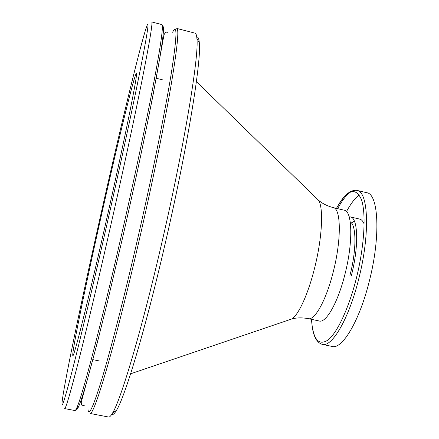 <?xml version="1.0" encoding="UTF-8"?>
<svg xmlns="http://www.w3.org/2000/svg" width="439" height="439" viewBox="0 0 439 439"><rect width="100%" height="100%" fill="white"/><g stroke="black" fill="none" stroke-linecap="round" stroke-linejoin="round"><path stroke-width="0.66" d="M162.37 26.68C163.176 25.747 163.544 26.828 163.462 29.929C163.121 41.398 156.948 76.523 144.941 135.316C138.225 167.791 130.718 202.165 122.426 238.448L107.132 303.256C92.783 361.522 83.306 395.907 78.696 406.41C77.44 409.247 76.649 410.07 76.32 408.879M74.965 410.558C75.365 410.652 76.013 409.658 76.913 407.59C82.142 396.461 100.361 327.609 120.763 238.256C132.227 188.166 143.224 136.738 150.72 98.555C158.177 60.165 162.057 36.678 162.353 28.096C162.43 25.846 162.271 24.672 161.87 24.579L151.696 21.95C152.937 22.104 149.694 41.672 141.967 80.655C134.114 119.836 121.504 178.283 108.471 235.529C96.92 286.25 85.737 333.003 77.906 363.684C70.097 393.992 65.68 408.956 64.643 408.577L74.965 410.558M87.943 408.215C88.239 417.802 92.799 408.358 101.623 379.872C110.507 350.487 123.787 299.003 136.99 241.68C151.691 177.861 164.817 113.07 171.1 74.526C177.01 36.788 177.51 22.702 172.587 32.261M138.74 242.246C127.112 292.687 115.303 339.067 106.545 369.413C97.754 399.38 92.261 414.059 90.061 413.461L108.625 417.034C109.596 417.242 110.941 415.865 112.647 412.896C120.895 399.556 141.001 332.647 160.811 247.146C184.029 147.822 199.213 55.473 196.913 38.621C196.645 35.208 196.024 33.386 195.059 33.161L176.752 28.431C179.304 28.925 177.274 48.713 170.656 87.784C163.84 127.03 151.856 185.318 138.74 242.246M104.548 228.417C113.877 187.365 122.975 145.49 128.825 116.834C134.641 88.14 137.177 73.631 136.425 73.313C134.691 73.324 118.881 138.005 103.961 203.948C87.52 276.318 71.173 354.624 72.863 355.623C73.664 358.24 87.427 303.876 104.548 228.417M103.889 201.029C84.228 287.71 63.957 383.538 62.069 402.344C61.328 410.207 64.714 399.666 72.226 370.719C79.854 340.988 91.954 290.311 104.691 234.294C118.892 171.83 132.551 108.526 140.173 70.289C147.559 32.76 149.732 18.158 146.697 26.483C141.04 42.221 121.68 122.465 103.889 201.029M111.852 414.213C112.894 415.113 114.453 413.807 116.522 410.289C124.901 396.977 144.848 331.258 164.274 247.519C187.041 150.264 201.742 59.567 199.301 42.632C198.938 38.566 198.093 36.722 196.76 37.09M333.228 207.609C340.982 208.322 341.58 239.074 333.464 271.006C326.517 299.552 314.796 320.777 308.233 318.632L319.285 321.013C326.15 323.219 338.156 302.098 345.114 273.623C353.252 241.757 352.325 210.989 344.231 210.199L333.228 207.609C327.159 205.979 322.237 203.504 318.456 200.195L316.508 198.302M356.995 190.394C368.425 191.426 370.253 234.053 358.762 278.803C348.961 318.698 331.983 347.518 322.325 344.374L332.142 346.448C342.162 349.669 359.497 320.98 369.309 281.169C380.832 236.511 378.588 193.857 366.757 192.726L356.995 190.394C350.152 189.593 343.309 195.585 336.466 208.371C347.238 189.544 355.552 186.58 361.401 199.476C366.263 213.261 364.436 246.059 356.391 278.134C348.95 307.898 337.333 332.625 328.103 339.984C318.494 346.212 312.952 339.325 311.471 319.329M351.238 276.071L351.612 274.6C359.009 245.741 357.999 217.722 350.415 216.926L349.186 216.839M364.15 224.011C362.993 221.168 361.516 219.533 359.711 219.105L350.415 216.926M354.317 220.938L351.809 223.424M349.91 275.538L350.333 273.876C356.627 249.242 356.309 224.735 350.245 221.925M359.256 194.911C355.063 198.071 350.81 203.619 346.497 211.565M289.136 319.872L291.705 318.999C298.493 315.18 308.381 293.62 314.785 267.318C322.286 237.378 323.647 207.241 318.456 200.195L196.398 81.643M351.205 191.64C346.826 194.378 342.31 200.052 337.668 208.651M107.132 303.256L97.354 342.535L81.253 402.25C81.44 405.17 82.131 406.273 83.333 405.559L84.343 405.757M144.941 135.316L152.948 95.636L163.994 34.785C165.41 32.223 166.507 31.526 167.286 32.684L168.28 32.941M78.696 406.41L76.913 407.59M162.66 79.86L156.185 78.246M116.522 410.289L112.647 412.896M308.233 318.632C302.048 317.507 296.539 317.627 291.705 318.999L130.613 373.803M322.325 344.374C316.898 342.722 313.506 336.658 312.151 326.166M199.301 42.632L196.913 38.621M99.368 360.957L92.832 359.64M163.462 29.929L162.353 28.096"/></g></svg>
